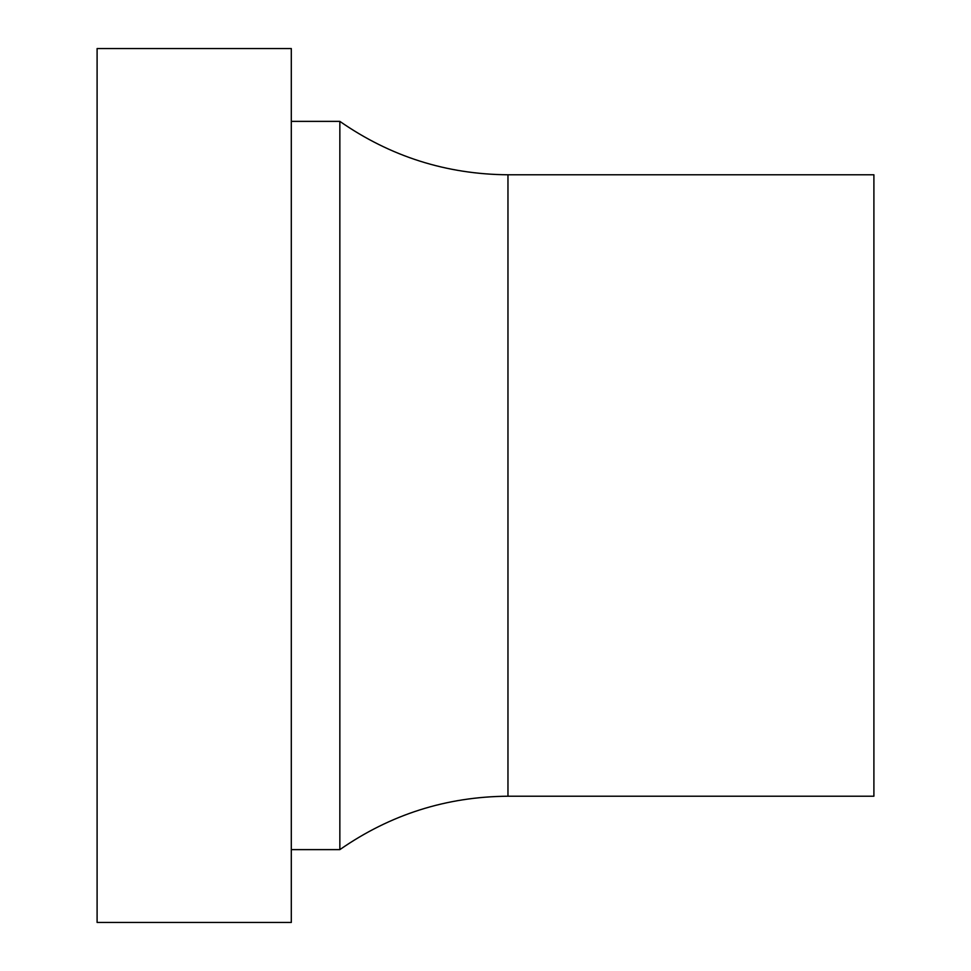 <?xml version="1.0" encoding="UTF-8"?>
<svg xmlns="http://www.w3.org/2000/svg" width="971" height="971" viewBox="0 0 971 971"><rect width="100%" height="100%" fill="white"/><g stroke="black" fill="none" stroke-linecap="round" stroke-linejoin="round"><path stroke-width="1.46" d="M507.967 796.22L873.9 796.22L873.9 174.78L507.967 174.78L507.967 796.22C446.417 796.669 390.378 814.475 339.85 849.625L339.85 121.375L291.3 121.375M339.85 849.625L291.3 849.625M291.3 922.45L291.3 48.55L97.1 48.55L97.1 922.45L291.3 922.45M339.85 121.375C390.378 156.525 446.417 174.331 507.967 174.78"/></g></svg>

